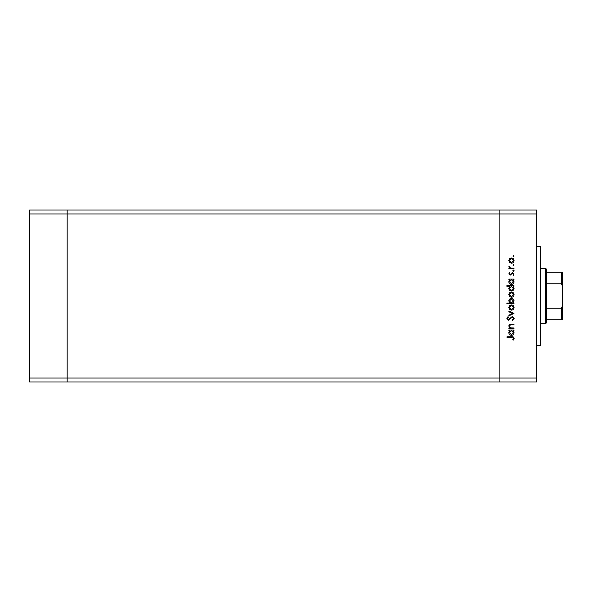 <?xml version="1.0" encoding="UTF-8"?>
<svg xmlns="http://www.w3.org/2000/svg" width="592" height="592" viewBox="0 0 592 592"><rect width="100%" height="100%" fill="white"/><g stroke="black" fill="none" stroke-linecap="round" stroke-linejoin="round"><path stroke-width="0.89" d="M536.7 213.956L536.7 378.044L67.162 378.044L67.162 213.956L536.7 213.956L536.7 209.997L499.137 209.997L499.137 382.003L499.137 209.997L29.6 209.997L29.6 382.003L67.162 382.003L67.162 209.997L67.162 213.956L29.6 213.956M536.7 378.044L536.7 382.003L67.162 382.003L67.162 378.044L29.6 378.044M536.7 246.575L540.651 246.575L540.651 345.425L536.7 345.425M513.967 327.975L513.967 328.597L508.905 328.597L508.905 327.975L509.816 327.975L508.817 326.051C509.046 324.66 509.897 324.031 511.384 324.157L513.967 324.157L513.967 324.779L510.437 324.853L509.438 326.155L510.778 327.879L513.967 327.975M512.265 316.528L514.145 318.503L512.628 320.612L512.28 320.028L513.434 318.503L512.258 317.149L508.484 320.168L506.87 318.459L508.04 316.616L508.461 317.179L507.573 318.533L508.454 319.547L512.265 316.528M513.967 313.427L508.905 315.817L508.905 315.151L512.591 313.471L508.905 311.792L508.905 311.118L513.967 313.427M511.451 310.141L509.653 309.453L508.817 307.522L509.653 305.605L511.451 304.91C513.049 305.058 513.915 305.931 514.056 307.522C513.923 309.12 513.049 309.993 511.451 310.141M511.451 297.28L509.653 296.585L508.817 294.661L509.653 292.737L511.451 292.048C513.049 292.196 513.915 293.062 514.056 294.661C513.923 296.259 513.049 297.132 511.451 297.28M509.845 279.713L508.905 279.713L508.905 279.091L513.967 279.091L513.967 279.713L513.086 279.713L514.056 281.777C513.908 283.39 513.027 284.264 511.421 284.419C509.823 284.249 508.957 283.368 508.817 281.762L509.845 279.713M514.056 256.077L513.479 256.647L512.901 256.077L513.479 255.5L514.056 256.077M511.451 263.218L509.653 262.522L508.817 260.598L509.653 258.674L511.451 257.979C513.049 258.127 513.915 259 514.056 260.598C513.923 262.197 513.049 263.07 511.451 263.218M514.056 265.031L513.479 265.608L512.901 265.031L513.479 264.454L514.056 265.031M513.967 268.183L513.967 268.805L508.905 268.805L508.905 268.183L509.653 268.183L508.817 266.948L508.994 266.407L509.527 266.748L510.526 268.072L513.967 268.183M514.056 270.625L513.479 271.195L512.901 270.625L513.479 270.048L514.056 270.625M510.141 275.191L508.817 273.911L509.534 272.616L509.971 273.038L509.438 273.911L510.119 274.57L512.591 272.527L514.056 274.015L513.368 275.458L512.901 275.043L513.434 274.044L512.62 273.149L510.141 275.191M509.882 286.276L506.87 286.276L506.87 285.662L513.967 285.662L513.967 286.276L513.086 286.276L514.056 288.348C513.908 289.954 513.027 290.835 511.421 290.983C509.823 290.813 508.957 289.932 508.817 288.326L509.882 286.276M513.027 303.045L513.967 303.045L513.967 303.666L506.87 303.666L506.87 303.045L509.823 303.045L508.817 300.98C508.965 299.374 509.838 298.494 511.444 298.346C513.042 298.509 513.915 299.397 514.056 301.002L513.027 303.045M509.845 330.632L508.905 330.632L508.905 330.018L513.967 330.018L513.967 330.632L513.086 330.632L514.056 332.704C513.908 334.31 513.027 335.19 511.421 335.338C509.823 335.168 508.957 334.288 508.817 332.682L509.845 330.632M513.434 338.335L511.651 337.381L507.041 337.381L507.041 336.759L511.717 336.759C513.101 336.567 513.908 337.107 514.145 338.372L513.345 340.037L512.813 339.675L513.434 338.335M511.451 258.6L509.438 260.598L511.451 262.596L513.434 260.598L511.451 258.6M511.444 279.713L509.438 281.755L511.429 283.797L513.434 281.755L511.444 279.713M511.444 286.276L509.438 288.319L511.429 290.361L513.434 288.326L511.444 286.276M511.451 292.67L509.438 294.661L511.451 296.659L513.434 294.661L511.451 292.67M511.429 303.045L513.434 301.01L511.444 298.967L509.438 301.002L511.429 303.045M511.451 305.531L509.438 307.529L511.451 309.52L513.434 307.529L511.451 305.531M511.444 330.632L509.438 332.674L511.429 334.717L513.434 332.682L511.444 330.632M545.595 268.324L546.586 269.308L546.586 322.692L545.595 323.676L545.595 268.324L540.651 268.324M562.4 277.123L562.4 272.276L561.408 272.276L562.4 272.276L562.4 319.724L561.408 319.724L562.4 319.724L562.4 296M562.4 286.114L561.408 283.775L561.408 272.276L546.586 272.276M546.586 283.775L561.408 283.775M546.586 308.225L561.408 308.225L562.4 305.886M546.586 319.724L561.408 319.724L561.408 308.225M545.595 323.676L540.651 323.676"/></g></svg>
